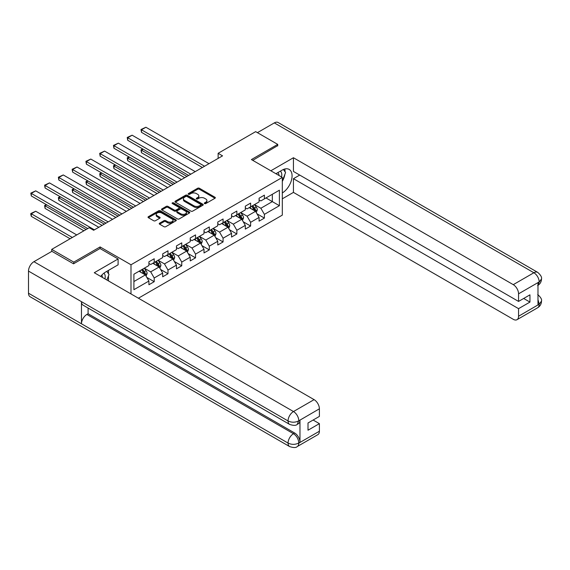 <?xml version="1.0" encoding="UTF-8"?>
<svg xmlns="http://www.w3.org/2000/svg" width="570" height="570" viewBox="0 0 570 570"><rect width="100%" height="100%" fill="white"/><g stroke="black" fill="none" stroke-linecap="round" stroke-linejoin="round"><path stroke-width="0.85" d="M204.559 203.576A0.855 0.499 0 0 0 205.777 203.576L214.983 198.26A1.226 0.705 0 0 0 215.339 197.754A1.226 0.705 0 0 0 214.983 197.256L199.386 188.25A1.226 0.705 0 0 0 197.647 188.25L188.442 193.565A0.855 0.499 0 0 0 188.193 193.914A0.855 0.499 0 0 0 188.442 194.27A0.855 0.499 0 0 0 189.653 194.27L190.85 193.579A3.919 2.266 0 0 1 196.393 193.579L197.697 194.327A3.919 2.266 0 0 1 198.844 195.93A3.919 2.266 0 0 1 197.697 197.534L196.5 198.218A0.855 0.499 0 0 0 196.251 198.567A0.855 0.499 0 0 0 196.5 198.923A0.855 0.499 0 0 0 197.719 198.923L198.909 198.232A3.919 2.266 0 0 1 204.452 198.232L205.756 198.98A3.919 2.266 0 0 1 206.903 200.583A3.919 2.266 0 0 1 205.756 202.186L204.559 202.87A0.855 0.499 0 0 0 204.309 203.219A0.855 0.499 0 0 0 204.559 203.576L204.559 202.87M159.607 223.169A1.226 0.705 0 0 0 159.251 223.675A1.226 0.705 0 0 0 159.607 224.174L163.982 226.696A1.226 0.705 0 0 0 165.72 226.696L175.945 220.797A1.226 0.705 0 0 0 176.301 220.298A1.226 0.705 0 0 0 175.945 219.792L160.348 210.793A1.226 0.705 0 0 0 158.61 210.793L148.385 216.693A1.226 0.705 0 0 0 148.029 217.191A1.226 0.705 0 0 0 148.385 217.697L153.672 220.747A1.226 0.705 0 0 0 155.403 220.747L159.785 218.217A1.226 0.705 0 0 0 160.142 217.719A1.226 0.705 0 0 0 159.785 217.22L157.163 215.702A3.277 1.895 0 0 1 156.201 214.37A3.277 1.895 0 0 1 158.225 212.617A3.277 1.895 0 0 1 161.795 213.03L172.069 218.958A3.277 1.895 0 0 1 173.024 220.298A3.277 1.895 0 0 1 171 222.043A3.277 1.895 0 0 1 167.43 221.63L165.72 220.647A1.226 0.705 0 0 0 163.982 220.647L159.607 223.169L159.607 224.174M100.099 248.563L100.099 246.931L73.787 262.122L51.72 249.382L51.72 251.42M100.099 246.931L130.993 264.772L282.314 177.412L282.314 215.125L138.41 298.21M277.725 145.913L277.725 144.381L251.413 159.572L282.314 177.412M277.725 144.381L255.652 131.642L218.132 153.302L218.132 158.396M51.72 249.382L89.241 227.715L93.651 230.266L222.549 155.852L218.132 153.302M190.936 211.142A1.226 0.705 0 0 0 192.667 211.142L202.892 205.236A1.226 0.705 0 0 0 203.255 204.737A1.226 0.705 0 0 0 202.892 204.238L187.295 195.232A1.226 0.705 0 0 0 185.564 195.232L175.339 201.132A1.226 0.705 0 0 0 174.976 201.638A1.226 0.705 0 0 0 175.339 202.136L190.936 211.142M172.689 203.761A0.855 0.499 0 0 1 173.558 203.882L173.558 202.863L189.418 212.019A1.226 0.705 0 0 1 189.774 212.517A1.226 0.705 0 0 1 189.418 213.016L179.194 218.923A1.226 0.705 0 0 1 177.462 218.923L161.859 209.917L161.859 208.912A1.226 0.705 0 0 0 161.502 209.411A1.226 0.705 0 0 0 161.859 209.917M161.859 208.912L166.24 206.39A1.226 0.705 0 0 1 167.972 206.39L174.299 210.038A1.226 0.705 0 0 0 176.03 210.038L178.93 208.364A1.226 0.705 0 0 0 179.293 207.865A1.226 0.705 0 0 0 178.93 207.366L172.347 203.561A0.855 0.499 0 0 1 172.097 203.212A0.855 0.499 0 0 1 172.625 202.749A0.855 0.499 0 0 1 173.558 202.863M130.993 293.928L130.993 264.772M146.846 277.44L154.214 281.694L154.214 277.975L162.692 273.08L162.692 276.799L167.986 273.743L167.986 270.023L176.465 265.128L176.465 268.848L181.759 265.791L181.759 262.072L190.238 257.177L190.238 260.896L195.531 257.839L195.531 254.12L204.01 249.225L204.01 252.945L209.304 249.888L209.304 246.169L217.776 241.274L217.776 245L223.077 241.936L223.077 238.217L231.548 233.322L231.548 237.049L236.849 233.985L236.849 230.266L245.321 225.371L245.321 229.097L250.622 226.034L250.622 222.314L259.094 217.419L259.094 221.146L264.394 218.082L264.394 214.363L279.4 205.699L279.4 190.202L272.339 194.285L272.339 201.623L279.4 205.699M154.214 281.694L148.92 284.751L148.92 281.031L133.907 289.695L133.907 274.206L148.92 265.535L148.92 261.815L154.214 258.759L154.214 262.478L162.692 257.583L162.692 253.864L167.986 250.807L167.986 254.526L176.465 249.632L176.465 245.912L181.759 242.856L181.759 246.575L190.238 241.68L190.238 237.961L195.531 234.904L195.531 238.623L204.01 233.736L204.01 230.009L209.304 226.953L209.304 230.672L217.776 225.784L217.776 222.058L223.077 219.001L223.077 222.72L231.548 217.833L231.548 214.106L236.849 211.05L236.849 214.769L245.321 209.881L245.321 206.155L250.622 203.098L250.622 206.817L259.094 201.93L259.094 198.203L264.394 195.147L264.394 198.866L279.4 190.202M152.803 263.297L159.158 266.967L150.687 271.854L144.324 268.185M148.92 263.497L150.687 264.516L154.214 262.478M150.687 271.854L154.214 277.975M159.158 266.967L162.692 273.08M166.575 255.346L172.931 259.015L164.459 263.91L158.097 260.233M162.692 255.545L164.459 256.564L167.986 254.526M164.459 263.91L167.986 270.023M172.931 259.015L176.465 265.128M180.348 247.394L186.704 251.064L178.225 255.959L171.869 252.282M176.465 247.594L178.225 248.613L181.759 246.575M178.225 255.959L181.759 262.072M186.704 251.064L190.238 257.177M194.121 239.443L200.476 243.112L191.997 248.007L185.642 244.331M190.238 239.642L191.997 240.661L195.531 238.623M191.997 248.007L195.531 254.12M200.476 243.112L204.01 249.225M207.893 231.491L214.249 235.161L205.77 240.056L199.415 236.386M204.01 231.691L205.77 232.71L209.304 230.672M205.77 240.056L209.304 246.169M214.249 235.161L217.776 241.274M221.666 223.54L228.021 227.209L219.543 232.104L213.187 228.435M217.776 223.739L219.543 224.758L223.077 222.72M219.543 232.104L223.077 238.217M228.021 227.209L231.548 233.322M235.439 215.588L241.794 219.258L233.315 224.153L226.96 220.483M231.548 215.788L233.315 216.814L236.849 214.769M233.315 224.153L236.849 230.266M241.794 219.258L245.321 225.371M249.211 207.637L255.567 211.306L247.088 216.201L240.732 212.532M245.321 207.836L247.088 208.862L250.622 206.817M247.088 216.201L250.622 222.314M255.567 211.306L259.094 217.419M265.983 197.954L272.339 201.623L260.861 208.249L254.505 204.58M259.094 199.892L260.861 200.911L264.394 198.866M260.861 208.249L264.394 214.363M73.787 262.122L73.787 263.654M133.907 281.544L145.386 274.918L139.03 271.249M145.386 274.918L148.92 281.031M257.02 213.828L264.394 218.082M243.248 221.78L250.622 226.034M229.475 229.731L236.849 233.985M215.702 237.683L223.077 241.936M201.93 245.634L209.304 249.888M188.157 253.586L195.531 257.839M174.384 261.537L181.759 265.791M160.619 269.489L167.986 273.743M204.901 203.697L205.756 203.205A3.919 2.266 0 0 0 206.903 201.602L206.903 200.583M198.844 195.93L198.844 196.949A3.919 2.266 0 0 1 197.697 198.552L196.842 199.044M214.968 198.267L199.386 189.268A1.226 0.705 0 0 0 197.647 189.268L188.784 194.391M202.892 204.238L202.892 205.236L187.295 196.251A1.226 0.705 0 0 0 185.564 196.251L175.353 202.143L175.339 201.132M200.726 205.086A0.855 0.499 0 0 0 200.975 204.737A0.855 0.499 0 0 0 200.726 204.388L187.038 196.479A0.855 0.499 0 0 0 185.82 196.479L184.566 197.206A3.919 2.266 0 0 0 183.419 198.809A3.919 2.266 0 0 0 184.566 200.405L193.921 205.813A3.919 2.266 0 0 0 199.471 205.813L200.726 205.086L200.726 206.105A0.855 0.499 0 0 0 200.975 205.756L200.975 204.737M183.419 198.809L183.419 199.828A3.919 2.266 0 0 0 184.566 201.431L184.566 200.405M200.726 206.105L199.471 206.832A3.919 2.266 0 0 1 193.921 206.832L184.566 201.431M161.88 209.924L166.24 207.409L166.24 206.39M179.293 207.865L179.293 208.884A1.226 0.705 0 0 1 178.93 209.382L176.03 211.057A1.226 0.705 0 0 1 174.299 211.057L167.972 207.409A1.226 0.705 0 0 0 166.24 207.409M173.558 203.882L189.404 213.023M180.861 213.828A3.277 1.895 0 0 0 184.431 214.242A3.277 1.895 0 0 0 186.454 212.489A3.277 1.895 0 0 0 185.499 211.149L181.88 209.062A1.226 0.705 0 0 0 180.149 209.062L177.242 210.736A1.226 0.705 0 0 0 176.885 211.242A1.226 0.705 0 0 0 177.242 211.741L180.861 213.828L180.861 214.847A3.277 1.895 0 0 0 184.431 215.261A3.277 1.895 0 0 0 186.454 213.508L186.454 212.489M176.885 211.242L176.885 212.261A1.226 0.705 0 0 0 177.242 212.76L177.242 211.741M180.861 214.847L177.242 212.76M173.024 220.298L173.024 221.317A3.277 1.895 0 0 1 171 223.062A3.277 1.895 0 0 1 167.43 222.656L165.72 221.666A1.226 0.705 0 0 0 163.982 221.666L159.621 224.181M156.201 214.37L156.201 215.389A3.277 1.895 0 0 0 157.163 216.721L157.163 215.702M159.764 218.232L157.163 216.721M175.923 220.804L160.348 211.812A1.226 0.705 0 0 0 158.61 211.812L148.4 217.704M256.265 212.51L257.312 209.867A3.306 1.91 -120 0 0 256.258 207.053L254.434 204.616M251.256 208.82L250.016 207.167M186.924 176.415L141.488 150.181L141.488 152.732L184.716 177.69M251.698 206.197L253.522 208.634A3.306 1.91 60 0 1 254.469 210.622C254.961 211.285 255.317 211.085 255.524 210.009A3.306 1.91 -120 0 0 254.576 208.022L252.759 205.585M251.926 206.062L253.949 208.763A1.689 0.976 60 0 1 254.256 209.276L255.524 210.009M143.163 149.212L141.488 150.181L140.997 149.903L142.678 148.934M141.488 152.732L140.997 149.903M204.58 166.226L141.488 129.796L141.488 132.34L202.371 167.495M208.998 163.675L145.899 127.245L141.488 129.796L140.997 129.511L145.899 127.245M141.488 132.34L140.997 129.511M281.509 176.949A8.115 4.688 120 0 0 280.312 171.178M278.922 175.453A5.558 3.206 120 0 0 277.775 172.66A5.558 3.206 120 0 0 277.761 172.646M283.404 169.482L285.577 172.567L282.314 180.982M104.944 278.887A8.115 4.688 120 0 0 103.868 273.215M102.358 277.391A5.558 3.206 120 0 0 101.788 275.111M106.797 271.356L109.013 274.512L106.882 280.005M282.314 192.952A14.043 8.108 120 0 0 291.348 180.569A14.043 8.108 120 0 0 289.161 169.425A14.043 8.108 120 0 0 282.136 170.124L275.916 173.715M282.314 198.816L293.436 192.396L293.436 178.688L518.558 308.655L518.558 316.25L539.298 304.166L537.98 304.786L537.98 282.87L539.17 281.922L518.558 293.828A7.488 4.325 -120 0 0 513.264 284.651L533.876 272.752L274.327 122.899L257.419 132.66M299.706 175.068L293.436 178.688M523.68 298.466L529.95 302.086L529.95 294.847L518.558 301.423L293.436 171.449L293.436 157.733L513.264 284.651M270.836 170.786L293.436 157.733M293.436 192.396L513.264 319.314A7.488 4.325 -120 0 0 517.011 319.685A7.488 4.325 -120 0 0 518.558 316.25M274.327 122.899A7.681 4.432 -60 0 1 278.16 122.522L537.717 272.367A7.681 4.432 -60 0 0 533.876 272.752A7.488 4.325 60 0 1 539.17 281.922M518.558 301.423L518.558 293.828M529.95 302.086L518.558 308.655M277.725 145.607L252.738 160.334M282.314 181.395A14.043 8.108 120 0 0 284.865 174.399M285.093 171.883A14.043 8.108 120 0 0 284.743 169.019M537.98 299.542L539.17 304.095M537.717 294.54C540.731 297.248 541.992 299.414 541.5 301.038L539.313 304.166M537.717 272.367C540.723 275.054 541.985 277.241 541.5 278.922L539.305 282M289.645 424.408A7.681 4.432 -60 0 1 288.049 420.945C291.584 422.641 295.118 422.626 298.637 420.902L297.227 424.401C295.972 425.676 293.443 425.676 289.645 424.408L83.063 305.142A7.681 4.432 -60 0 1 81.467 301.673L28.5 271.092A7.681 4.432 -60 0 1 33.929 261.687L51.899 251.32L73.523 263.803L100.007 248.513L118.104 258.965L118.104 264.822L105.571 272.061A14.043 8.108 120 0 0 100.655 276.407M118.104 258.965L94.271 272.724L314.099 399.641A7.488 4.325 60 0 1 319.392 408.811L319.392 416.406L308.007 422.983L308.007 430.222L319.392 423.645L319.392 431.241A7.488 4.325 60 0 1 317.839 434.668L297.227 446.574A7.488 4.325 -120 0 0 298.78 443.139L319.392 431.241M108.179 280.754L111.136 282.456M108.485 280.575L108.485 275.866M108.485 273.764L108.485 270.38M297.227 446.574C296.03 447.842 293.5 447.842 289.645 446.581L30.089 296.728A7.681 4.432 -60 0 1 28.5 293.215L81.467 323.796A7.681 4.432 -60 0 1 86.897 314.44L293.479 433.713L294.676 433.022A7.488 4.325 60 0 1 299.97 442.199L299.97 420.282A7.488 4.325 60 0 1 298.416 423.709L297.227 424.401M28.5 271.092L28.5 293.215M33.929 261.687L293.479 411.54A7.681 4.432 -60 0 0 288.049 420.945L81.467 301.673L81.467 323.796L288.049 443.068C291.576 444.771 295.11 444.771 298.644 443.068L298.78 443.139M319.392 423.645L313.122 420.026M88.094 308.042L88.094 313.757L294.676 433.022M88.094 313.757L86.897 314.44M242.492 220.462L243.54 217.818A3.306 1.91 -120 0 0 242.485 215.004L240.661 212.567M237.483 216.771L236.251 215.118M173.152 184.367L127.716 158.132L127.716 160.683L170.943 185.642M237.925 214.149L239.749 216.586A3.306 1.91 60 0 1 240.697 218.574C241.188 219.236 241.545 219.037 241.751 217.961A3.306 1.91 -120 0 0 240.804 215.973L238.987 213.536M238.153 214.014L240.177 216.714A1.689 0.976 60 0 1 240.483 217.227L241.751 217.961M129.39 157.163L127.716 158.132L127.224 157.854L128.905 156.885M127.716 160.683L127.224 157.854M228.72 228.413L229.767 225.77A3.306 1.91 -120 0 0 228.713 222.956L226.888 220.519M223.711 224.722L222.478 223.07M159.379 192.318L113.943 166.084L113.943 168.635L157.17 193.593M224.153 222.101L225.977 224.53A3.306 1.91 60 0 1 226.924 226.525C227.416 227.188 227.772 226.988 227.979 225.912A3.306 1.91 -120 0 0 227.031 223.924L225.214 221.488M224.381 221.965L226.404 224.666A1.689 0.976 60 0 1 226.71 225.179L227.979 225.912M115.617 165.115L113.943 166.084L113.451 165.806L115.133 164.837M113.943 168.635L113.451 165.806M190.808 174.171L127.716 137.748L127.716 140.291L188.599 175.446M195.225 171.627L132.126 135.197L127.716 137.748L127.224 137.463L132.126 135.197M127.716 140.291L127.224 137.463M177.035 182.122L113.943 145.699L113.943 148.243L174.826 183.397M181.452 179.578L118.353 143.148L113.943 145.699L113.451 145.414L118.353 143.148M113.943 148.243L113.451 145.414M214.947 236.365L215.994 233.721A3.306 1.91 -120 0 0 214.94 230.907L213.116 228.47M209.938 232.674L208.706 231.021M145.607 200.269L100.17 174.035L100.17 176.586L143.398 201.545M210.38 230.052L212.204 232.482A3.306 1.91 60 0 1 213.152 234.477C213.65 235.139 213.999 234.94 214.206 233.864A3.306 1.91 -120 0 0 213.266 231.876L211.441 229.439M210.608 229.917L212.631 232.617A1.689 0.976 60 0 1 212.938 233.13L214.206 233.864M101.845 173.066L100.17 174.035L99.686 173.757L101.36 172.788M100.17 176.586L99.686 173.757M201.174 244.316L202.222 241.673A3.306 1.91 -120 0 0 201.167 238.859L199.343 236.422M196.166 240.626L194.933 238.972M131.834 208.221L86.398 181.987L86.398 184.537L129.625 209.496M196.607 238.004L198.431 240.433A3.306 1.91 60 0 1 199.379 242.428C199.878 243.091 200.227 242.884 200.433 241.815A3.306 1.91 -120 0 0 199.493 239.828L197.669 237.391M196.842 237.868L198.859 240.569A1.689 0.976 60 0 1 199.165 241.082L200.433 241.815M88.072 181.018L86.398 181.987L85.913 181.709L87.588 180.74M86.398 184.537L85.913 181.709M187.402 252.268L188.449 249.624A3.306 1.91 -120 0 0 187.395 246.81L185.571 244.373M182.4 248.577L181.16 246.924M118.061 216.172L72.625 189.938L72.625 192.489L115.853 217.448M182.835 245.955L184.659 248.385A3.306 1.91 60 0 1 185.606 250.38C186.105 251.042 186.454 250.836 186.668 249.767A3.306 1.91 -120 0 0 185.72 247.779L183.896 245.342M183.07 245.82L185.086 248.52A1.689 0.976 60 0 1 185.392 249.033L186.668 249.767M74.3 188.969L72.625 189.938L72.141 189.66L73.815 188.691M72.625 192.489L72.141 189.66M163.262 190.074L100.17 153.651L100.17 156.194L161.053 191.349M167.68 187.53L104.581 151.1L100.17 153.651L99.686 153.366L104.581 151.1M100.17 156.194L99.686 153.366M149.49 198.025L86.398 161.602L86.398 164.146L147.288 199.301M153.907 195.482L90.808 159.051L86.398 161.602L85.913 161.317L90.808 159.051M86.398 164.146L85.913 161.317M135.717 205.977L72.625 169.554L72.625 172.097L133.515 207.252M140.135 203.433L77.035 167.003L72.625 169.554L72.141 169.269L77.035 167.003M72.625 172.097L72.141 169.269M173.629 260.219L174.677 257.576A3.306 1.91 -120 0 0 173.622 254.762L171.798 252.325M168.627 256.529L167.388 254.876M104.289 224.124L58.852 197.89L58.852 200.441L102.087 225.399M169.062 253.907L170.886 256.336A3.306 1.91 60 0 1 171.834 258.331C172.332 258.994 172.682 258.787 172.895 257.718A3.306 1.91 -120 0 0 171.948 255.731L170.124 253.294M169.297 253.771L171.314 256.471A1.689 0.976 60 0 1 171.62 256.985L172.895 257.718M60.527 196.921L58.852 197.89L58.368 197.612L60.042 196.643M58.852 200.441L58.368 197.612M121.944 213.928L58.852 177.505L58.852 180.049L119.743 215.204M126.362 211.385L63.263 174.954L58.852 177.505L58.368 177.22L63.263 174.954M58.852 180.049L58.368 177.22M159.857 268.171L160.904 265.527A3.306 1.91 -120 0 0 159.849 262.713L158.025 260.276M154.855 264.48L153.615 262.827M86.106 229.525L45.08 205.841L45.08 208.392L83.897 230.8M155.289 261.858L157.113 264.288A3.306 1.91 60 0 1 158.061 266.283C158.56 266.945 158.909 266.739 159.123 265.67A3.306 1.91 -120 0 0 158.175 263.675L156.351 261.245M155.525 261.723L157.541 264.423A1.689 0.976 60 0 1 157.847 264.936L159.123 265.67M46.754 204.872L45.08 205.841L44.595 205.563L46.27 204.594M45.08 208.392L44.595 205.563M108.179 221.88L45.08 185.457L45.08 188L105.97 223.155M112.589 219.336L49.49 182.906L45.08 185.457L44.595 185.172L49.49 182.906M45.08 188L44.595 185.172M146.084 276.122L147.131 273.479A3.306 1.91 -120 0 0 146.077 270.665L144.26 268.228M72.333 237.476L31.307 213.793L35.725 211.242L76.743 234.933M141.082 272.432L139.842 270.779M31.307 216.344L30.823 214.534L30.823 213.515L31.307 213.793L31.307 216.344L70.124 238.752M141.517 269.81L143.341 272.239A3.306 1.91 60 0 1 144.288 274.234C144.787 274.897 145.136 274.69 145.35 273.621A3.306 1.91 -120 0 0 144.402 271.626L142.578 269.197M141.752 269.674L143.768 272.375A1.689 0.976 60 0 1 144.075 272.887L145.35 273.621M30.823 213.515L35.725 211.242M94.406 229.831L31.307 193.408L31.307 195.952L87.78 228.556M98.817 227.287L35.725 190.857L31.307 193.408L30.823 193.123L35.725 190.857M31.307 195.952L30.823 193.123M205.756 203.205L205.756 202.186M196.5 198.923L196.5 198.218M197.697 198.552L197.697 197.534M188.442 194.27L188.442 193.565M197.647 189.268L197.647 188.25M199.386 189.268L199.386 188.25M214.983 198.26L214.983 197.256M185.564 196.251L185.564 195.232M187.295 196.251L187.295 195.232M193.921 206.832L193.921 205.813M199.471 206.832L199.471 205.813M167.972 207.409L167.972 206.39M174.299 211.057L174.299 210.038M176.03 211.057L176.03 210.038M178.93 209.382L178.93 208.364M189.418 213.016L189.418 212.019M163.982 221.666L163.982 220.647M165.72 221.666L165.72 220.647M167.43 222.656L167.43 221.63M159.785 218.217L159.785 217.22M148.385 217.697L148.385 216.693M158.61 211.812L158.61 210.793M160.348 211.812L160.348 210.793M175.945 220.797L175.945 219.792M255.239 211.114L257.291 209.931M254.576 208.022L256.258 207.053M252.225 209.375L253.522 208.634M541.5 301.067C541.414 304.002 540.125 306.24 537.624 307.779A7.488 4.325 -120 0 0 539.17 304.352M537.98 285.356L539.17 282.179M299.97 442.199L298.652 443.061M319.392 408.811L298.652 420.895M298.78 420.966L299.97 420.282M298.78 420.717A7.488 4.325 60 0 0 293.479 411.54L314.099 399.641M289.645 446.581A7.681 4.432 -60 0 1 288.049 443.068A7.681 4.432 -60 0 1 293.479 433.713C296.671 435.851 298.438 438.907 298.78 442.89M241.466 219.065L243.518 217.883M240.804 215.973L242.485 215.004M238.452 217.327L239.749 216.586M227.694 227.017L229.746 225.834M227.031 223.924L228.713 222.956M224.68 225.278L225.977 224.53M213.921 234.968L215.973 233.786M213.266 231.876L214.94 230.907M210.907 233.23L212.204 232.482M200.148 242.92L202.2 241.737M199.493 239.828L201.167 238.859M197.135 241.181L198.431 240.433M186.376 250.871L188.428 249.689M185.72 247.779L187.395 246.81M183.362 249.133L184.659 248.385M172.603 258.823L174.655 257.64M171.948 255.731L173.622 254.762M169.589 257.084L170.886 256.336M158.831 266.774L160.883 265.591M158.175 263.675L159.849 262.713M155.817 265.036L157.113 264.288M145.058 274.726L147.11 273.543M144.402 271.626L146.077 270.665M142.051 272.987L143.341 272.239M517.011 319.685L537.624 307.779M541.5 278.944C541.4 281.858 540.103 284.074 537.624 285.606"/></g></svg>
